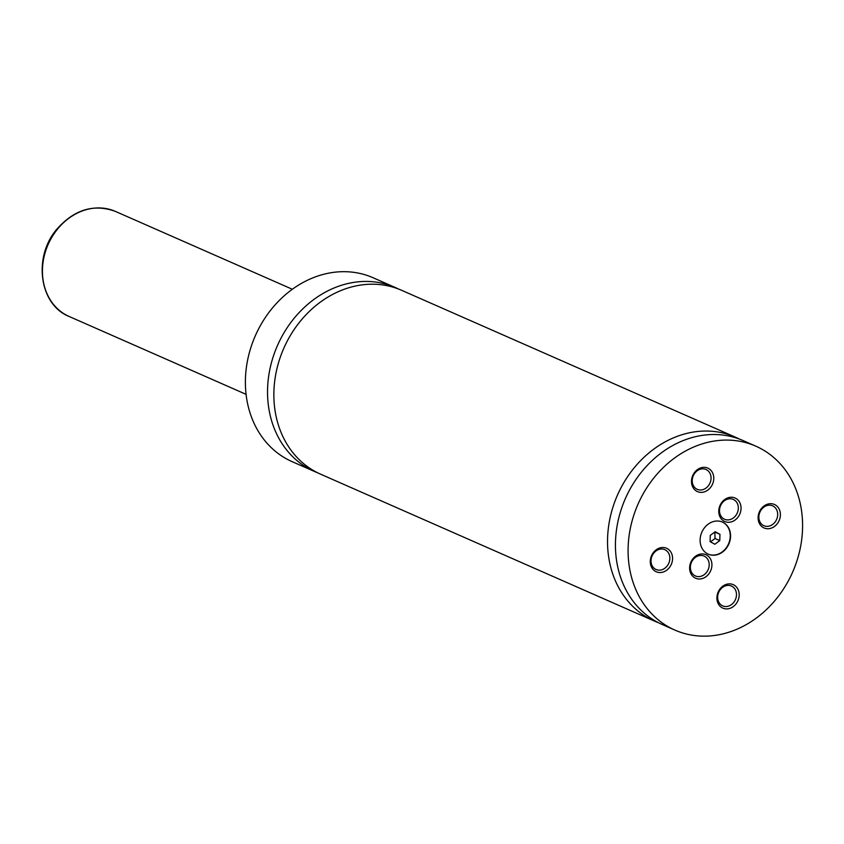 <?xml version="1.0" encoding="UTF-8"?>
<svg xmlns="http://www.w3.org/2000/svg" width="844" height="844" viewBox="0 0 844 844"><rect width="100%" height="100%" fill="white"/><g stroke="black" fill="none" stroke-linecap="round" stroke-linejoin="round"><path stroke-width="1.27" d="M398.379 288.975A100.468 84.442 113.8 0 0 395.256 287.509A100.468 84.442 113.8 0 0 278.995 342.179A100.468 84.442 113.8 0 0 308.904 468.747A100.468 84.442 113.8 0 0 314.327 471.416A100.468 84.442 113.8 0 0 317.523 472.724M739.144 438.975A100.468 84.442 113.8 0 0 735.251 437.118L401.575 290.283A100.468 84.442 113.8 0 0 285.314 344.964A100.468 84.442 113.8 0 0 315.223 471.532A100.468 84.442 113.8 0 0 320.646 474.201L654.322 621.026A100.468 84.442 113.8 0 0 658.32 622.65M723.35 522.531A17.545 14.749 113.8 0 0 722.401 522.067A17.545 14.749 113.8 0 0 702.102 531.614A17.545 14.749 113.8 0 0 707.325 553.706A17.545 14.749 113.8 0 0 708.274 554.17A17.545 14.749 113.8 0 0 728.572 544.633A17.545 14.749 113.8 0 0 723.35 522.531M708.116 554.107A17.545 14.749 113.8 0 0 728.298 544.401A17.545 14.749 113.8 0 0 723.034 522.394A17.545 14.749 113.8 0 0 722.242 521.993M735.768 498.361A12.839 10.793 113.8 0 0 720.428 504.596A12.839 10.793 113.8 0 0 724.046 521.181A12.839 10.793 113.8 0 0 739.386 514.946A12.839 10.793 113.8 0 0 735.768 498.361M723.962 518.976A10.845 9.115 113.8 0 0 724.553 519.26A10.845 9.115 113.8 0 0 737.097 513.363A10.845 9.115 113.8 0 0 733.869 499.701A10.845 9.115 113.8 0 0 733.288 499.416A10.845 9.115 113.8 0 0 720.734 505.313A10.845 9.115 113.8 0 0 723.962 518.976M706.639 555.057A12.839 10.793 113.8 0 0 691.289 561.292A12.839 10.793 113.8 0 0 694.907 577.876A12.839 10.793 113.8 0 0 710.258 571.641A12.839 10.793 113.8 0 0 706.639 555.057M694.834 575.671A10.845 9.115 113.8 0 0 695.414 575.956A10.845 9.115 113.8 0 0 707.968 570.059A10.845 9.115 113.8 0 0 704.74 556.396A10.845 9.115 113.8 0 0 704.149 556.101A10.845 9.115 113.8 0 0 691.605 562.009A10.845 9.115 113.8 0 0 694.834 575.671M667.287 548.611A12.839 10.793 113.8 0 0 651.937 554.846A12.839 10.793 113.8 0 0 655.556 571.43A12.839 10.793 113.8 0 0 670.906 565.195A12.839 10.793 113.8 0 0 667.287 548.611M655.482 569.225A10.845 9.115 113.8 0 0 656.073 569.51A10.845 9.115 113.8 0 0 668.617 563.613A10.845 9.115 113.8 0 0 665.389 549.95A10.845 9.115 113.8 0 0 664.808 549.666A10.845 9.115 113.8 0 0 652.254 555.563A10.845 9.115 113.8 0 0 655.482 569.225M733.911 584.976A12.839 10.793 113.8 0 0 718.571 591.211A12.839 10.793 113.8 0 0 722.19 607.796A12.839 10.793 113.8 0 0 737.529 601.561A12.839 10.793 113.8 0 0 733.911 584.976M722.116 605.591A10.845 9.115 113.8 0 0 722.696 605.876A10.845 9.115 113.8 0 0 735.251 599.979A10.845 9.115 113.8 0 0 732.012 586.316A10.845 9.115 113.8 0 0 731.431 586.031A10.845 9.115 113.8 0 0 718.888 591.929A10.845 9.115 113.8 0 0 722.116 605.591M775.119 504.807A12.839 10.793 113.8 0 0 759.769 511.042A12.839 10.793 113.8 0 0 763.387 527.627A12.839 10.793 113.8 0 0 778.738 521.392A12.839 10.793 113.8 0 0 775.119 504.807M763.314 525.422A10.845 9.115 113.8 0 0 763.904 525.707A10.845 9.115 113.8 0 0 776.448 519.809A10.845 9.115 113.8 0 0 773.22 506.147A10.845 9.115 113.8 0 0 772.64 505.851A10.845 9.115 113.8 0 0 760.085 511.759A10.845 9.115 113.8 0 0 763.314 525.422M708.496 468.441A12.839 10.793 113.8 0 0 693.146 474.676A12.839 10.793 113.8 0 0 696.764 491.261A12.839 10.793 113.8 0 0 712.104 485.026A12.839 10.793 113.8 0 0 708.496 468.441M696.69 489.056A10.845 9.115 113.8 0 0 697.271 489.341A10.845 9.115 113.8 0 0 709.825 483.443A10.845 9.115 113.8 0 0 706.597 469.781A10.845 9.115 113.8 0 0 706.006 469.486A10.845 9.115 113.8 0 0 693.462 475.394A10.845 9.115 113.8 0 0 696.69 489.056M395.256 287.509L373.111 277.76A100.468 84.442 113.8 0 0 256.85 332.43A100.468 84.442 113.8 0 0 286.76 459.009A100.468 84.442 113.8 0 0 292.182 461.668L314.327 471.416M735.251 437.118A100.468 84.442 113.8 0 0 618.99 491.788A100.468 84.442 113.8 0 0 648.899 618.357A100.468 84.442 113.8 0 0 654.322 621.026M761.225 448.829A100.468 84.442 113.8 0 0 755.802 446.159A100.468 84.442 113.8 0 0 639.541 500.84A100.468 84.442 113.8 0 0 669.45 627.409A100.468 84.442 113.8 0 0 674.873 630.078A100.468 84.442 113.8 0 0 791.134 575.397A100.468 84.442 113.8 0 0 761.225 448.829M755.802 446.159L743.153 440.6A100.468 84.442 113.8 0 0 626.892 495.27A100.468 84.442 113.8 0 0 656.801 621.838A100.468 84.442 113.8 0 0 662.224 624.507L674.873 630.078M714.857 544.243L719.784 540.582L719.953 534.315L715.195 531.72L710.268 535.381L710.099 541.637L714.857 544.243M710.5 541.859L715.037 538.493L719.784 540.582M715.037 538.493L714.805 532.005M715.206 532.226L719.953 534.315M66.064 314.96A57.413 48.256 113.8 0 0 69.166 316.489C39.235 304.758 32.853 256.924 56.833 229.209C74.272 209.523 93.8 203.583 115.406 211.401A57.413 48.256 113.8 0 0 48.973 242.639A57.413 48.256 113.8 0 0 66.064 314.96M69.166 316.489L246.1 394.348M115.406 211.401L292.341 289.26"/></g></svg>
